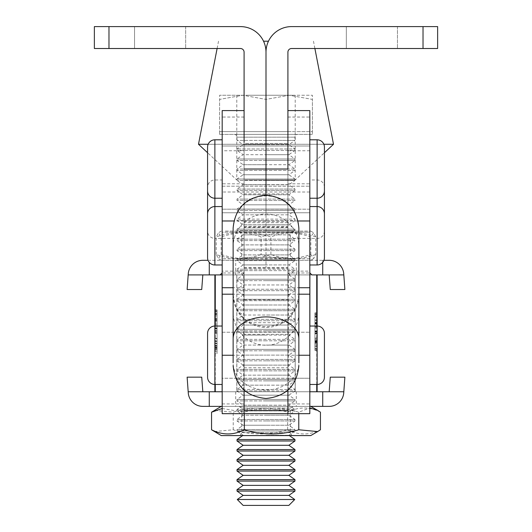 <?xml version="1.0" encoding="UTF-8"?>
<svg xmlns="http://www.w3.org/2000/svg" width="532" height="532" viewBox="0 0 532 532"><rect width="100%" height="100%" fill="white"/><g stroke="black" fill="none" stroke-linecap="round" stroke-linejoin="round"><path stroke-width="0.4" stroke-dasharray="2.66 2" d="M185.661 26.6L185.661 48.512L134.543 48.512L185.661 48.512L134.543 48.512L185.661 48.512L185.661 26.6L134.543 26.6L134.543 48.512L134.543 26.6L185.661 26.6M244.088 142.317L244.088 294.196L244.088 203.576L244.088 227.443L266 227.443L266 52.163A25.563 25.563 0 0 1 291.563 26.6L423.02 26.6L423.02 48.512L291.563 48.512A3.651 3.651 0 0 0 287.912 52.163L287.912 271.134L288.297 272.976L290.366 274.911L214.875 274.911L241.634 274.911L243.703 272.976L244.088 271.134L244.088 52.163A3.651 3.651 0 0 0 240.437 48.512L94.37 48.512L94.37 26.6L240.437 26.6A25.563 25.563 0 0 1 266 52.163L266 267.609L266 186.18L266 267.609L266 209.182L287.912 209.182L287.912 143.454L287.912 227.443L287.912 203.576L287.912 220.98L298.093 220.98M244.088 227.443L244.088 146.007L244.088 267.609L244.088 150.756L244.088 209.182L287.912 209.182L287.912 413.677L287.912 184.644L287.912 390.102M244.088 169.016L266 169.016L266 179.969L244.088 179.969L266 179.969L266 143.454L244.088 143.454L244.088 179.969L244.088 143.454L266 143.454L266 209.182L222.183 209.182L222.183 150.756L244.088 150.756M397.457 26.6L397.457 48.512L346.339 48.512L397.457 48.512L346.339 48.512L397.457 48.512L397.457 26.6L346.339 26.6L346.339 48.512L346.339 26.6L397.457 26.6M287.912 227.443L266 227.443L266 146.007L266 192.019L266 169.016L287.912 169.016M266 143.454L287.912 143.454L266 143.454M266 179.969L287.912 179.969L266 179.969M423.02 48.512L437.63 48.512L437.63 26.6L423.02 26.6M222.183 225.255L222.183 258.771L222.183 225.255M244.088 225.255L244.088 258.771L244.088 225.255M222.183 158.503L222.183 192.019L222.183 158.503M244.088 158.503L244.088 192.019L244.088 158.503M222.183 150.756L222.183 110.59M287.912 334.289L244.088 334.289L244.088 224.95L287.912 224.95L287.912 334.289L287.912 332.021L244.088 332.021L244.088 222.689L287.912 222.689L287.912 332.021M233.136 312.417L233.136 294.648A32.864 32.804 0 0 0 266 327.453A32.864 32.804 0 0 0 298.864 294.648L298.864 312.417A32.864 32.804 180 0 1 266 345.221A32.864 32.804 180 0 1 233.136 312.417L233.136 246.815A32.864 32.804 180 0 1 266 214.017A32.864 32.804 180 0 1 298.864 246.815L298.864 228.713A32.864 32.804 180 0 0 266 195.909A32.864 32.804 180 0 0 233.136 228.713L233.136 246.815M298.864 312.417L298.864 246.815M298.864 362.824L298.864 293.883C296.916 313.847 285.963 324.799 266 326.748C246.037 324.799 235.084 313.847 233.136 293.883L233.136 362.824A32.864 27.172 180 0 0 266 389.996A32.864 27.172 180 0 0 298.864 362.824M233.136 294.648L233.136 293.883M287.912 222.689L287.912 224.95M244.088 222.689L244.088 224.95M244.088 332.021L244.088 334.289M287.912 237.192L287.912 212.76L287.912 237.192M244.088 237.192L244.088 212.76L244.088 237.192M287.912 356.673L287.912 332.241L287.912 356.673M244.088 356.673L244.088 332.241L244.088 356.673M222.183 413.677L222.183 209.182L244.088 209.182L244.088 413.677L244.088 184.644L244.088 227.058L244.088 220.647L287.912 220.647M244.088 220.647L244.088 322.698L287.912 322.698M244.088 322.698L244.088 390.102M309.817 198.23L309.817 139.803L309.817 198.23M309.817 192.019L309.817 146.007L222.183 146.007L222.183 192.019L222.183 146.007L287.912 146.007L287.912 192.019L287.912 146.007L309.817 146.007L309.817 192.019L222.183 192.019L309.817 192.019L309.817 146.007L309.817 192.019M222.183 198.23L222.183 139.803L222.183 198.23M207.573 147.105L207.573 190.922M217.069 328.197L217.069 351.738L217.069 328.197L214.875 328.197L214.875 351.738L214.875 328.197M217.069 351.738L214.875 351.738M217.069 353.687L217.069 326.249L217.069 353.687L214.875 353.687L214.875 326.249L214.875 353.687M217.069 326.249L214.875 326.249M214.875 318.688L214.875 346.924L214.875 309.903L214.875 346.924L214.875 318.688L217.069 318.688L217.069 345.913L217.069 311.42L214.875 311.42L214.875 309.903L214.875 347.429L214.875 309.903L214.875 345.913L214.875 311.42L214.875 345.913L214.875 311.42L217.069 311.42L217.069 309.903L214.875 309.903L214.875 328.776L214.875 309.903L217.069 309.903L217.069 328.776L214.875 328.776L214.875 347.429L214.875 328.776L217.069 328.776L217.069 309.903L217.069 311.42L214.875 311.42L217.069 311.42L217.069 319.772L214.875 319.772L217.069 319.765L217.069 338.418L214.875 338.418M217.069 314.272L217.069 347.941L217.069 311.932L217.069 343.712L214.875 343.712L214.875 310.409L214.875 346.924L214.875 310.409L214.875 346.924L214.875 330.186L214.875 346.924L214.875 343.712L217.069 343.712L217.069 313.614L214.875 313.614L217.069 313.614L217.069 311.932L214.875 311.932L214.875 310.409L214.875 347.941L214.875 310.409L214.875 324.101L214.875 311.932L217.069 311.932L217.069 310.409L214.875 310.409L217.069 310.409L217.069 311.932L214.875 311.932L217.069 311.932L217.069 313.587L214.875 313.587L217.069 313.587L217.069 328.663L214.875 328.663L217.069 328.663L217.069 311.932L214.875 311.932L217.069 311.932L217.069 310.409L214.875 310.409L217.069 310.409L217.069 311.932L214.875 311.932L217.069 311.932L217.069 343.712L214.875 343.712L217.069 343.712L217.069 345.401L214.875 345.401L217.069 345.401L217.069 346.924L214.875 346.924L217.069 346.924L217.069 345.401L214.875 345.401L217.069 345.401L217.069 330.186L214.875 330.186L217.069 330.186L217.069 343.712L214.875 343.712L217.069 343.712L217.069 345.401L214.875 345.401L217.069 345.401L217.069 346.924L214.875 346.924L217.069 346.924L217.069 345.401L214.875 345.401L217.069 345.401L217.069 313.614L214.875 313.614L217.069 313.614L217.069 311.932L214.875 311.932L217.069 311.932L217.069 310.409L214.875 310.409L217.069 310.409L217.069 311.932L214.875 311.932L217.069 311.932L217.069 314.272L214.875 314.272M214.875 384.463L214.875 326.036L214.875 384.463M287.912 413.677L287.912 391.765L295.213 391.765L295.213 274.911L317.125 274.911L317.125 391.765L214.875 391.765L214.875 274.911L236.84 274.911L236.84 391.765L244.088 391.765L244.088 271.134L222.183 271.134M317.125 391.765L214.875 391.765L317.125 391.765L295.213 391.765L295.213 274.911L317.125 274.911L214.875 274.911M317.125 331.636L317.125 316.553L317.125 331.636L314.931 331.636L317.125 331.636L314.931 331.636L314.931 316.553L317.125 316.553L317.125 313.375L317.125 316.553L314.931 316.553L314.931 331.636L317.125 331.636L314.931 331.636L314.931 333.158L317.125 333.158L317.125 346.684L317.125 313.375L317.125 349.89L317.125 333.158L314.931 333.158L314.931 346.684L317.125 346.684L317.125 349.89L317.125 333.664L317.125 350.402L317.125 312.869L317.125 350.402L317.125 312.869L317.125 350.402L317.125 312.869L317.125 346.684L314.931 346.684L314.931 316.587L317.125 316.587L314.931 316.587L314.931 314.897L317.125 314.897L314.931 314.897L314.931 313.375L317.125 313.375L314.931 313.375L314.931 314.897L317.125 314.897L314.931 314.897L314.931 316.553L314.931 314.897L317.125 314.897L314.931 314.897L314.931 313.375L317.125 313.375L314.931 313.375L314.931 314.897L317.125 314.897L314.931 314.897L314.931 348.374L317.125 348.374L314.931 348.374L314.931 349.89L317.125 349.89L314.931 349.89L314.931 348.374L317.125 348.374L314.931 348.374L314.931 346.684L317.125 346.684L314.931 346.684L314.931 333.158L317.125 333.158L314.931 333.158L314.931 331.636L317.125 331.636M317.125 384.463L317.125 326.036L317.125 384.463M287.912 391.765L309.817 391.765L309.817 271.134L287.912 271.134L287.912 391.765L309.817 391.765L309.817 413.677M309.817 232.185L309.817 186.18L309.817 232.185L287.912 232.185L287.912 186.18L287.912 232.185L244.088 232.185L244.088 186.18L244.088 232.185L222.183 232.185L222.183 186.18L309.817 186.18L222.183 186.18L222.183 232.185L222.183 186.18L222.183 232.185L309.817 232.185L309.817 186.18L309.817 232.185M309.817 378.252L309.817 332.241L309.817 378.252L287.912 378.252L287.912 332.241L287.912 378.252L244.088 378.252L244.088 332.241L244.088 378.252L222.183 378.252L222.183 332.241L309.817 332.241L222.183 332.241L222.183 378.252L222.183 332.241L222.183 378.252L309.817 378.252L309.817 332.241L309.817 378.252M309.817 110.59L309.817 271.134M214.875 391.765L236.787 391.765L236.787 274.911L236.84 391.765L215.267 391.765M244.088 413.677L244.088 391.765L222.183 391.765L244.088 391.765M316.733 391.765L295.16 391.765L295.16 274.911L316.733 274.911M290.366 274.911L311.945 274.911M309.877 391.765L288.297 391.765L288.297 272.976L309.877 272.976M222.123 391.765L243.703 391.765L243.703 272.976L222.123 272.976M241.634 274.911L220.055 274.911M314.931 346.684L314.931 312.869L314.931 350.402L314.931 312.869L314.931 350.402L314.931 312.869L314.931 350.402L314.931 313.375L314.931 348.374L317.125 348.374L314.931 348.374L314.931 349.89L317.125 349.89L314.931 349.89L314.931 348.374L317.125 348.374L314.931 348.374L314.931 346.684L317.125 346.684M314.931 322.744L317.125 322.744M314.931 341.391L317.125 341.384M314.931 350.402L317.125 350.402M314.931 348.879L317.125 348.879L317.125 331.749L317.125 348.879L314.931 348.879L317.125 348.879M314.931 341.697L317.125 341.697M314.931 341.271L317.125 341.271M314.931 341.817L317.125 341.817M314.931 333.897L317.125 333.897M314.931 322.738L317.125 322.738M314.931 312.869L317.125 312.869L314.931 312.869M314.931 314.392L317.125 314.392L317.125 331.749L317.125 314.392L314.931 314.392M314.931 323.589L317.125 323.589L314.931 323.582M314.931 324.028L317.125 324.028M314.931 328.138L317.125 328.138M314.931 340.972L317.125 340.972M314.931 344.078L317.125 344.078M314.931 340.32L317.125 340.32M314.931 338.226L317.125 338.226M314.931 341.411L317.125 341.411M314.931 331.35L317.125 331.35M314.931 316.42L317.125 316.42L314.931 316.42M314.931 322.505L317.125 322.505L314.931 322.505M314.931 313.375L317.125 313.375L314.931 313.375M314.931 316.015L317.125 316.015M314.931 331.749L317.125 331.749L314.931 331.749M314.931 333.225L317.125 333.225M314.931 323.157L317.125 323.157M314.931 319.845L317.125 319.845M314.931 323.01L317.125 323.01M314.931 320.49L317.125 320.49M314.931 317.338L317.125 317.338M314.931 332.141L317.125 332.141M314.931 333.664L317.125 333.664M314.931 345.727L317.125 345.727M314.931 342.568L317.125 342.568M314.931 340.254L317.125 340.254M314.931 343.213L317.125 343.213M314.931 342.029L317.125 342.029M314.931 331.636L314.931 333.158L317.125 333.158L314.931 333.158L314.931 331.636M314.931 314.897L317.125 314.897L314.931 314.897M314.931 316.587L317.125 316.587M314.931 342.209L314.931 348.374L317.125 348.374L314.931 348.374L314.931 349.89L317.125 349.89L314.931 349.89L314.931 342.209L317.125 342.209M314.931 341.777L317.125 341.777M314.931 348.374L317.125 348.374L314.931 348.374M314.931 346.738L317.125 346.738M314.931 338.079L317.125 338.079M314.931 339.243L317.125 339.243L314.931 339.243M314.931 326.562L317.125 326.562L314.931 326.562M314.931 327.366L317.125 327.366M314.931 316.6L317.125 316.6M217.069 314.505L214.875 314.505M217.069 324.101L214.875 324.101L217.069 324.101M217.069 315.868L214.875 315.868M217.069 346.877L214.875 346.877M217.069 347.941L214.875 347.941M217.069 313.887L214.875 313.887M217.069 311.932L214.875 311.932L217.069 311.932L217.069 310.409L214.875 310.409L217.069 310.409L217.069 311.932L214.875 311.932L217.069 311.932L214.875 311.932L217.069 311.932L217.069 310.409L214.875 310.409L217.069 310.409L217.069 311.932L214.875 311.932L217.069 311.932L217.069 313.587L214.875 313.587L217.069 313.587L217.069 328.663L214.875 328.663L217.069 328.663L217.069 311.932L214.875 311.932L217.069 311.932L217.069 310.409L214.875 310.409L217.069 310.409L217.069 311.932L214.875 311.932L217.069 311.932M217.069 325.624L217.069 343.339L217.069 325.624L214.875 325.624L214.875 343.339L214.875 325.624L217.069 325.624M217.069 343.246L214.875 343.246M217.069 343.339L214.875 343.339M217.069 338.418L217.069 347.429L214.875 347.429L217.069 347.429L217.069 328.776L217.069 347.429L217.069 345.913L214.875 345.913L217.069 345.913L217.069 347.429L214.875 347.429L217.069 347.429L217.069 338.731L214.875 338.731M217.069 338.851L217.069 309.903L217.069 328.882L214.875 328.882L217.069 328.882L217.069 345.913L214.875 345.913L217.069 345.913L217.069 338.851L214.875 338.851M217.069 338.731L217.069 338.299L214.875 338.299M217.069 338.299L217.069 311.42L214.875 311.42M217.069 330.924L214.875 330.924M217.069 311.42L217.069 346.924L217.069 309.903L214.875 309.903L217.069 309.903L217.069 328.776L214.875 328.776L217.069 328.776L217.069 309.903L214.875 309.903M217.069 320.623L214.875 320.623M217.069 321.055L214.875 321.055M217.069 345.401L214.875 345.401L217.069 345.401L214.875 345.401L217.069 345.401L214.875 345.401L217.069 345.401L217.069 346.924L214.875 346.924L217.069 346.924L214.875 346.924L217.069 346.924L217.069 345.401L214.875 345.401L217.069 345.401L214.875 345.401L217.069 345.401L217.069 346.924L214.875 346.924L217.069 346.924L217.069 345.401L214.875 345.401L217.069 345.401L217.069 343.699L214.875 343.692L217.069 343.699L217.069 345.401L214.875 345.401L217.069 345.401L217.069 346.924L214.875 346.924L217.069 346.924L217.069 345.401L214.875 345.401L217.069 345.401L217.069 343.692L214.875 343.699L217.069 343.692L217.069 345.401M217.069 330.186L214.875 330.186L217.069 330.186M217.069 347.429L217.069 328.776L217.069 347.429M217.069 328.882L214.875 328.882L217.069 328.882M217.069 318.901L214.875 318.901M217.069 319.047L214.875 319.047M217.069 309.903L217.069 318.834L214.875 318.834M214.875 350.009L214.875 331.755L214.875 350.009L217.069 350.009L214.875 350.009M217.069 349.251L217.069 332.513L217.069 349.251L214.875 349.251L214.875 341.644L214.875 349.251L217.069 349.251M217.069 331.755L217.069 340.879L217.069 331.755L214.875 331.755L217.069 331.755M217.069 348.42L214.875 348.42M217.069 341.644L214.875 341.644L217.069 341.644M217.069 345.494L214.875 345.494M217.069 348.407L214.875 348.407M217.069 333.358L214.875 333.358L217.069 333.351M217.069 332.513L214.875 332.513L217.069 332.513M217.069 340.879L214.875 340.879L217.069 340.879M217.069 333.245L214.875 333.245M217.069 341.005L214.875 341.005M217.069 345.72L214.875 345.72M248.477 179.969L295.213 179.969L248.477 179.969M248.477 95.248L295.213 95.248L248.477 95.248M268.467 41.203L263.533 41.203M333.504 144.265L198.496 144.265M208.152 144.265L323.848 144.265M309.817 264.983L309.817 206.556L309.817 264.983M309.817 258.771L309.817 212.76L222.183 212.76L222.183 258.771L222.183 212.76L287.912 212.76L287.912 258.771L287.912 212.76L309.817 212.76L309.817 258.771L222.183 258.771L309.817 258.771L309.817 212.76L309.817 258.771M222.183 264.983L222.183 206.556L222.183 264.983M207.573 213.857L207.573 257.674M222.183 179.969L222.183 238.396L222.183 179.969L214.875 179.969A7.302 7.302 0 0 0 207.573 187.271L207.573 231.094A7.302 7.302 0 0 0 214.875 238.396L214.875 139.803M324.427 187.271A7.302 7.302 0 0 0 317.125 179.969L309.817 179.969L309.817 238.396L309.817 179.969M324.427 231.094A7.302 7.302 0 0 1 317.125 238.396L287.912 238.396M244.088 238.396L214.875 238.396L214.875 206.556L214.875 264.983M309.817 384.463L309.817 326.036L309.817 384.463M222.183 384.463L222.183 326.036L222.183 384.463M207.573 333.338L207.573 377.161M287.912 110.59L287.912 220.98M290.672 231.094L238.808 231.094L290.672 231.094M243.975 232.777L290.273 232.777L243.975 232.777M242.446 260.308L291.962 260.308L242.446 260.308M288.025 257.382L241.728 257.382L288.025 257.382M225.415 231.094L310.735 231.094L225.415 231.094M315.735 236.913C300.833 231.347 285.89 231.347 270.914 236.913C254.382 231.347 237.804 231.347 221.172 236.913L218.339 232.783L216.265 236.913C231.167 231.347 246.11 231.347 261.086 236.913C277.717 231.347 294.296 231.347 310.828 236.913L313.661 232.783L315.735 236.913L315.735 254.482L313.661 258.612L310.828 254.482C294.296 260.055 277.717 260.055 261.086 254.482L261.086 236.913M225.415 260.308L310.735 260.308L225.415 260.308M261.086 254.482C246.183 260.055 231.24 260.055 216.265 254.482L218.339 258.612L221.172 254.482C237.804 260.055 254.382 260.055 270.914 254.482C285.817 260.055 300.76 260.055 315.735 254.482M310.828 254.482L310.828 236.913M216.265 254.482L216.265 236.913M221.172 254.482L221.172 236.913M270.914 254.482L270.914 236.913M238.994 406.375L293.192 406.375L238.994 406.375M290.106 408.057L241.728 408.057L290.106 408.057M291.782 435.582L240.038 435.582L291.782 435.582M241.894 432.662L290.273 432.662L241.894 432.662M310.422 406.375L221.265 406.375L310.422 406.375M222.183 408.516L244.341 412.194C262.429 406.628 280.577 406.628 298.778 412.194L309.817 407.958M221.265 435.582L310.735 435.582M214.323 431.578L233.222 429.763C251.317 435.329 269.465 435.329 287.659 429.763L287.659 412.194C269.465 406.628 251.317 406.628 233.222 412.194L214.323 410.378M233.222 429.763L233.222 412.194M320.437 412.194C309.538 406.621 298.612 406.621 287.659 412.194M287.659 429.763C298.558 435.336 309.484 435.336 320.437 429.763M298.778 413.677L298.778 412.194M244.341 413.677L244.341 412.194M235.689 274.911L296.311 274.911L235.689 274.911L235.689 260.308L296.311 260.308L235.689 260.308M296.311 274.911L296.311 260.308M343.818 274.911L329.175 274.911L330.272 289.521L344.876 289.521L343.738 273.82A14.603 14.603 0 0 0 329.175 260.308L209.275 260.308L322.725 260.308L322.725 274.911L209.275 274.911L209.275 262.362M202.825 274.911L188.182 274.911L187.124 289.521L201.728 289.521L202.825 274.911L209.275 274.911M329.175 274.911L322.725 274.911M222.123 274.911L317.125 274.911M322.725 262.362L322.725 260.308L323.935 260.308M208.065 260.308L202.825 260.308A14.603 14.603 0 0 0 188.262 273.82L188.182 274.911M296.311 391.765L235.689 391.765L296.311 391.765L296.311 406.375L235.689 406.375L296.311 406.375M235.689 391.765L235.689 406.375M188.182 391.765L202.825 391.765L201.728 377.161L187.124 377.161L188.262 392.855A14.603 14.603 0 0 0 202.825 406.375L322.725 406.375L322.725 391.765L209.275 391.765L209.275 406.375M329.175 391.765L343.818 391.765L344.876 377.161L330.272 377.161L329.175 391.765L322.725 391.765M202.825 391.765L209.275 391.765M309.817 406.375L222.183 406.375M343.818 391.765L343.738 392.855A14.603 14.603 0 0 1 329.175 406.375L322.725 406.375M288.856 505.4L243.144 505.4M237.252 499.508L294.748 499.508M288.856 495.378L243.144 495.378M294.987 491.089L237.013 491.089M294.987 489.653L237.013 489.653M288.856 485.364L243.144 485.364M294.987 481.068L237.013 481.068M294.987 479.631L237.013 479.631M288.856 475.342L243.144 475.342M294.987 471.046L237.013 471.046M294.987 469.616L237.013 469.616M288.856 465.32L243.144 465.32M294.987 461.031L237.013 461.031M294.987 459.595L237.013 459.595M288.856 455.299L243.144 455.299M294.987 451.01L237.013 451.01M294.987 449.573L237.013 449.573M288.856 445.284L243.144 445.284M294.987 440.988L237.013 440.988M294.987 439.552L237.013 439.552M266 435.262L288.856 435.262L266 435.262M289.315 435.582L288.856 435.262L294.987 430.967L266 430.967L294.987 430.967L294.987 429.537L237.013 429.537L294.987 429.537L288.856 425.241L266 425.241L288.856 425.241L294.987 420.952L266 420.952L294.987 420.952L294.987 419.515L237.013 419.515L294.987 419.515L288.856 415.219L266 415.219L288.856 415.219L294.987 410.93L266 410.93L294.987 410.93L294.987 409.494L237.013 409.494L294.987 409.494L288.856 405.204L266 405.204L288.856 405.204L294.987 400.909L266 400.909L294.987 400.909L294.987 399.472L237.013 399.472L294.987 399.472L288.856 395.183L266 395.183L288.856 395.183L294.987 390.887L266 390.887L294.987 390.887L294.987 389.457L237.013 389.457L294.987 389.457L288.856 385.161L266 385.161L288.856 385.161L294.987 380.872L266 380.872L294.987 380.872L294.987 379.436L237.013 379.436L294.987 379.436L288.856 375.14L266 375.14L288.856 375.14L294.987 370.851L266 370.851L294.987 370.851L294.987 369.414L237.013 369.414L294.987 369.414L288.856 365.125L266 365.125L288.856 365.125L294.987 360.829L266 360.829L294.987 360.829L294.987 359.399L237.013 359.399L294.987 359.399L288.856 355.103L266 355.103L288.856 355.103L294.987 350.807L266 350.807L294.987 350.807L294.987 349.378L237.013 349.378L294.987 349.378L288.856 345.082L266 345.082L288.856 345.082L294.987 340.793L266 340.793L294.987 340.793L294.987 339.356L237.013 339.356L294.987 339.356L288.856 335.067L266 335.067L288.856 335.067L294.987 330.771L266 330.771L294.987 330.771L294.987 329.335L237.013 329.335L294.987 329.335L288.856 325.045L266 325.045L288.856 325.045L294.987 320.749L266 320.749L294.987 320.749L294.987 319.32L237.013 319.32L294.987 319.32L288.856 315.024L266 315.024L288.856 315.024L294.987 310.728L266 310.728L294.987 310.728L294.987 309.298L237.013 309.298L294.987 309.298L288.856 305.002L266 305.002L288.856 305.002L294.987 300.713L266 300.713L294.987 300.713L294.987 299.277L237.013 299.277L294.987 299.277L288.856 294.987L266 294.987L288.856 294.987L294.987 290.691L266 290.691L294.987 290.691L294.987 289.255L237.013 289.255L294.987 289.255L288.856 284.966L266 284.966L288.856 284.966L294.987 280.67L266 280.67L294.987 280.67L294.987 279.24L237.013 279.24L294.987 279.24L288.856 274.944L266 274.944L288.856 274.944L294.987 270.655L266 270.655L294.987 270.655L294.987 269.219L237.013 269.219L294.987 269.219L288.856 264.923L266 264.923L288.856 264.923L294.987 260.633L266 260.633L294.987 260.633L294.987 259.197L237.013 259.197L294.987 259.197L288.856 254.908L266 254.908L288.856 254.908L294.987 250.612L266 250.612L294.987 250.612L294.987 249.175L237.013 249.175L294.987 249.175L288.856 244.886L266 244.886L288.856 244.886L294.987 240.59L266 240.59L294.987 240.59L294.987 239.161L237.013 239.161L294.987 239.161L288.856 234.865L266 234.865L288.856 234.865L294.987 230.575L266 230.575L294.987 230.575L294.987 229.139L237.013 229.139L294.987 229.139L288.856 224.843L266 224.843L288.856 224.843L294.987 220.554L266 220.554L294.987 220.554L294.987 219.118L237.013 219.118L294.987 219.118L288.856 214.828L266 214.828L288.856 214.828L294.987 210.532L266 210.532L294.987 210.532L294.987 209.103L237.013 209.103L294.987 209.103L288.856 204.807L266 204.807L288.856 204.807L294.987 200.511L266 200.511L294.987 200.511L294.987 199.081L237.013 199.081L294.987 199.081L288.856 194.785L266 194.785L288.856 194.785L294.987 190.496L266 190.496L294.987 190.496L294.987 189.06L237.013 189.06L294.987 189.06L288.856 184.77L266 184.77L288.856 184.77L294.987 180.474L266 180.474L294.987 180.474L294.987 179.038L237.013 179.038L294.987 179.038L288.856 174.749L266 174.749L288.856 174.749L294.987 170.453L266 170.453L294.987 170.453L294.987 169.023L237.013 169.023L294.987 169.023L288.856 164.727L266 164.727L288.856 164.727L294.987 160.431L266 160.431L294.987 160.431L294.987 159.001L237.013 159.001L294.987 159.001L288.856 154.706L266 154.706L288.856 154.706L294.987 150.416L266 150.416L294.987 150.416L294.987 148.98L237.013 148.98L294.987 148.98L288.856 144.691L266 144.691L288.856 144.691L294.987 140.395L266 140.395L294.987 140.395L294.987 137.176A2.78 2.78 0 0 1 297.767 134.39L234.233 134.39L297.767 134.39M242.685 435.582L243.144 435.262L237.013 430.967L266 430.967L237.013 430.967L237.013 429.537L243.144 425.241L266 425.241L243.144 425.241L237.013 420.952L237.013 419.515L243.144 415.219L266 415.219L243.144 415.219L237.013 410.93L237.013 409.494L243.144 405.204L266 405.204L243.144 405.204L237.013 400.909L237.013 399.472L243.144 395.183L266 395.183L243.144 395.183L237.013 390.887L237.013 389.457L243.144 385.161L266 385.161L243.144 385.161L237.013 380.872L237.013 379.436L243.144 375.14L266 375.14L243.144 375.14L237.013 370.851L237.013 369.414L243.144 365.125L266 365.125L243.144 365.125L237.013 360.829L237.013 359.399L243.144 355.103L266 355.103L243.144 355.103L237.013 350.807L237.013 349.378L243.144 345.082L266 345.082L243.144 345.082L237.013 340.793L237.013 339.356L243.144 335.067L266 335.067L243.144 335.067L237.013 330.771L237.013 329.335L243.144 325.045L266 325.045L243.144 325.045L237.013 320.749L237.013 319.32L243.144 315.024L266 315.024L243.144 315.024L237.013 310.728L237.013 309.298L243.144 305.002L266 305.002L243.144 305.002L237.013 300.713L237.013 299.277L243.144 294.987L266 294.987L243.144 294.987L237.013 290.691L237.013 289.255L243.144 284.966L266 284.966L243.144 284.966L237.013 280.67L237.013 279.24L243.144 274.944L266 274.944L243.144 274.944L237.013 270.655L237.013 269.219L243.144 264.923L266 264.923L243.144 264.923L237.013 260.633L237.013 259.197L243.144 254.908L266 254.908L243.144 254.908L237.013 250.612L237.013 249.175L243.144 244.886L266 244.886L243.144 244.886L237.013 240.59L237.013 239.161L243.144 234.865L266 234.865L243.144 234.865L237.013 230.575L237.013 229.139L243.144 224.843L266 224.843L243.144 224.843L237.013 220.554L237.013 219.118L243.144 214.828L266 214.828L243.144 214.828L237.013 210.532L237.013 209.103L243.144 204.807L266 204.807L243.144 204.807L237.013 200.511L237.013 199.081L243.144 194.785L266 194.785L243.144 194.785L237.013 190.496L237.013 189.06L243.144 184.77L266 184.77L243.144 184.77L237.013 180.474L237.013 179.038L243.144 174.749L266 174.749L243.144 174.749L237.013 170.453L237.013 169.023L243.144 164.727L266 164.727L243.144 164.727L237.013 160.431L237.013 159.001L243.144 154.706L266 154.706L243.144 154.706L237.013 150.416L237.013 148.98L243.144 144.691L266 144.691L243.144 144.691L237.013 140.395L237.013 137.176A2.78 2.78 0 0 0 234.233 134.39M266 420.952L237.013 420.952L266 420.952M266 410.93L237.013 410.93L266 410.93M266 400.909L237.013 400.909L266 400.909M266 390.887L237.013 390.887L266 390.887M266 380.872L237.013 380.872L266 380.872M266 370.851L237.013 370.851L266 370.851M266 360.829L237.013 360.829L266 360.829M266 350.807L237.013 350.807L266 350.807M266 340.793L237.013 340.793L266 340.793M266 330.771L237.013 330.771L266 330.771M266 320.749L237.013 320.749L266 320.749M266 310.728L237.013 310.728L266 310.728M266 300.713L237.013 300.713L266 300.713M266 290.691L237.013 290.691L266 290.691M266 280.67L237.013 280.67L266 280.67M266 270.655L237.013 270.655L266 270.655M266 260.633L237.013 260.633L266 260.633M266 250.612L237.013 250.612L266 250.612M266 240.59L237.013 240.59L266 240.59M266 230.575L237.013 230.575L266 230.575M266 220.554L237.013 220.554L266 220.554M266 210.532L237.013 210.532L266 210.532M266 200.511L237.013 200.511L266 200.511M266 190.496L237.013 190.496L266 190.496M266 180.474L237.013 180.474L266 180.474M266 170.453L237.013 170.453L266 170.453M266 160.431L237.013 160.431L266 160.431M266 150.416L237.013 150.416L266 150.416M312.377 134.39L219.623 134.39L312.377 134.39L312.377 131.61L219.623 131.61L312.377 131.61L289.189 131.61L312.377 131.61L312.377 99.391L289.189 95.248L219.623 95.248L289.189 95.248L266 99.391L242.811 95.248L266 99.391L289.189 95.248L312.377 99.391L312.377 95.248L289.189 95.248L312.377 95.248L312.377 131.61M219.623 134.39L219.623 131.61L289.189 131.61L219.623 131.61L219.623 95.248L219.623 99.391L242.811 95.248L219.623 99.391L219.623 131.61M266 140.395L237.013 140.395L266 140.395M266 131.61L266 99.391L266 131.61M108.98 26.6L108.98 48.512M244.088 220.98L233.907 220.98M244.088 117.047L222.183 117.047M244.088 287.732L233.136 287.732M244.088 183.799L222.183 183.799M244.088 226.705L287.912 226.705M244.088 193.887L287.912 193.887M244.088 221.611L287.912 221.611M244.088 268.181L287.912 268.181M244.088 299.862L287.912 299.862M244.088 367.765L287.912 367.765M317.125 139.803L317.125 264.983M215.267 384.463L215.267 326.036M316.733 384.463L316.733 326.036M309.877 384.463L309.877 326.036M287.912 403.934L309.817 403.934M222.123 384.463L222.123 326.036M244.088 355.25L233.136 355.25M298.864 355.25L287.912 355.25M309.817 209.182L287.912 209.182L309.817 209.182M222.183 403.934L244.088 403.934M314.931 330.884L317.125 330.884M217.069 327.912L214.875 327.912M287.912 287.732L298.864 287.732M287.912 183.799L309.817 183.799M287.912 117.047L309.817 117.047M294.987 137.176L237.013 137.176L294.987 137.176M244.088 267.609L287.912 267.609M244.088 294.196L233.136 294.196M244.088 227.058L287.912 227.058M244.088 184.644L287.912 184.644M309.817 150.756L287.912 150.756M295.213 95.248L295.213 179.969L324.427 152.731M218.526 41.203L217.109 48.512M236.787 95.248L236.787 179.969L207.573 152.731M313.474 41.203L314.891 48.512M287.912 294.196L298.864 294.196M291.962 260.308L290.273 257.382L290.273 232.777L293.192 231.094M221.265 231.094L218.339 232.783M221.265 260.308L218.339 258.612M240.038 260.308L241.728 257.382L241.728 232.777L238.808 231.094M310.735 260.308L313.661 258.612M310.735 231.094L313.661 232.783M240.038 435.582L241.728 432.662L241.728 408.057L238.808 406.375M291.962 435.582L290.273 432.662L290.273 408.057L293.192 406.375"/><path stroke-width="0.8" d="M244.088 169.016L266 169.016L266 52.163L266 169.016L287.912 169.016L287.912 52.163A3.651 3.651 0 0 1 291.563 48.512L437.63 48.512L437.63 26.6L291.563 26.6A25.563 25.563 0 0 0 266 52.163A25.563 25.563 0 0 0 240.437 26.6L108.98 26.6L108.98 48.512L240.437 48.512A3.651 3.651 0 0 1 244.088 52.163L244.088 142.317M233.136 362.824L233.136 228.075C235.084 208.112 246.037 197.153 266 195.204L266 169.016L266 195.204C285.963 197.153 296.916 208.112 298.864 228.075L298.864 362.824M108.98 26.6L94.37 26.6L94.37 48.512L108.98 48.512M287.912 169.016L287.912 110.59L309.817 110.59L309.817 355.25L298.864 355.25M244.088 110.59L222.183 110.59L222.183 413.677L287.912 413.677L287.912 390.102M298.864 228.713L298.864 228.075M298.864 293.883L298.864 294.648M233.136 228.075L233.136 228.713M244.088 390.102L244.088 413.677M222.183 198.23L214.875 198.23A7.302 7.302 0 0 1 207.573 190.922L207.573 147.105A7.302 7.302 0 0 1 214.875 139.803L214.875 264.983A7.302 7.302 0 0 1 207.573 257.674L207.573 213.857A7.302 7.302 0 0 1 214.875 206.556L222.183 206.556M324.427 190.922L324.427 147.105L324.427 190.922A7.302 7.302 0 0 1 317.125 198.23L309.817 198.23M324.427 147.105A7.302 7.302 0 0 0 317.125 139.803L309.817 139.803M222.183 139.803L214.875 139.803M222.183 391.765L214.875 391.765L214.875 384.463A7.302 7.302 0 0 1 207.573 377.161L207.573 333.338A7.302 7.302 0 0 1 214.875 326.036L214.875 274.911L220.055 274.911L222.123 272.976L222.183 271.134M309.817 391.765L317.125 391.765L317.125 384.463L309.817 384.463M324.427 333.338L324.427 377.161L324.427 333.338A7.302 7.302 0 0 0 317.125 326.036L317.125 274.911L322.725 274.911L322.725 262.362M309.817 271.134L309.877 272.976L311.945 274.911L317.125 274.911M287.912 413.677L309.817 413.677L309.817 355.25M263.533 41.203L268.467 41.203M217.109 48.512L198.496 144.265L208.152 144.265M323.848 144.265L333.504 144.265L324.427 152.731M324.427 257.674L324.427 213.857L324.427 257.674A7.302 7.302 0 0 1 317.125 264.983L309.817 264.983M324.427 213.857A7.302 7.302 0 0 0 317.125 206.556L309.817 206.556M222.183 264.983L214.875 264.983M207.573 231.094L207.573 187.271M324.427 187.271L324.427 231.094L324.427 187.271M324.427 377.161A7.302 7.302 0 0 1 317.125 384.463L317.125 326.036L309.817 326.036M222.183 326.036L214.875 326.036L214.875 384.463L222.183 384.463M309.817 407.958L317.677 410.378L320.437 412.194L320.437 429.763L317.677 431.578L298.778 429.763C280.577 435.329 262.429 435.329 244.341 429.763C233.442 435.336 222.516 435.336 211.563 429.763L211.563 412.194L222.183 408.516M317.677 431.578L310.735 435.582L221.265 435.582L211.563 429.763M298.778 429.763L298.778 413.677M244.341 429.763L244.341 413.677M221.265 406.375L211.563 412.194M323.935 260.308L329.175 260.308A14.603 14.603 0 0 1 343.738 273.82L344.876 289.521L330.272 289.521L329.175 274.911L322.725 274.911M188.182 274.911L202.825 274.911L201.728 289.521L187.124 289.521L188.262 273.82A14.603 14.603 0 0 1 202.825 260.308L208.065 260.308M202.825 274.911L209.275 274.911L209.275 262.362M209.275 274.911L214.875 274.911M215.267 326.036L215.267 274.911L222.123 274.911M209.275 406.375L202.825 406.375A14.603 14.603 0 0 1 188.262 392.855L187.124 377.161L201.728 377.161L202.825 391.765L209.275 391.765L209.275 406.375L222.183 406.375M343.818 391.765L329.175 391.765L330.272 377.161L344.876 377.161L343.738 392.855A14.603 14.603 0 0 1 329.175 406.375L309.817 406.375M329.175 391.765L322.725 391.765L322.725 406.375M322.725 391.765L317.125 391.765M214.875 391.765L209.275 391.765M243.144 505.4L237.252 499.508L294.748 499.508L288.856 505.4L243.144 505.4M237.252 499.508L243.144 495.378L288.856 495.378L294.987 491.089L294.987 489.653L237.013 489.653L237.013 491.089L294.987 491.089M237.013 489.653L243.144 485.364L288.856 485.364L294.987 481.068L294.987 479.631L237.013 479.631L237.013 481.068L294.987 481.068M237.013 479.631L243.144 475.342L288.856 475.342L294.987 471.046L294.987 469.616L237.013 469.616L237.013 471.046L294.987 471.046M237.013 469.616L243.144 465.32L288.856 465.32L294.987 461.031L294.987 459.595L237.013 459.595L237.013 461.031L294.987 461.031M237.013 459.595L243.144 455.299L288.856 455.299L294.987 451.01L294.987 449.573L237.013 449.573L237.013 451.01L294.987 451.01M237.013 449.573L243.144 445.284L288.856 445.284L294.987 440.988L294.987 439.552L237.013 439.552L237.013 440.988L294.987 440.988M423.02 26.6L423.02 48.512M233.907 220.98L222.183 220.98M233.136 287.732L222.183 287.732M233.136 338.831A32.864 21.912 0 0 1 266 316.919A32.864 21.912 -0 0 1 298.864 338.831M244.088 410.638L287.912 410.638M317.125 264.983L317.125 139.803M215.267 391.765L215.267 384.463M316.733 391.765L316.733 384.463M316.733 326.036L316.733 274.911M309.877 391.765L309.877 384.463M309.877 326.036L309.877 272.976M222.123 391.765L222.123 384.463M222.123 326.036L222.123 272.976M233.136 355.25L222.183 355.25M298.864 287.732L309.817 287.732M298.093 220.98L309.817 220.98M329.175 274.911L343.818 274.911M202.825 391.765L188.182 391.765M233.136 294.196L222.183 294.196M233.136 365.61C235.084 385.574 246.037 396.526 266 398.475C285.963 396.526 296.916 385.574 298.864 365.61M207.573 152.731L198.496 144.265M314.891 48.512L333.504 144.265M298.864 294.196L309.817 294.196M310.735 406.375L317.677 410.378M288.856 495.378L294.748 499.508M288.856 485.364L294.987 489.653M288.856 475.342L294.987 479.631M288.856 465.32L294.987 469.616M288.856 455.299L294.987 459.595M288.856 445.284L294.987 449.573M289.315 435.582L294.987 439.552M242.685 435.582L237.013 439.552M243.144 445.284L237.013 440.988M243.144 455.299L237.013 451.01M243.144 465.32L237.013 461.031M243.144 475.342L237.013 471.046M243.144 485.364L237.013 481.068M243.144 495.378L237.013 491.089"/></g></svg>
